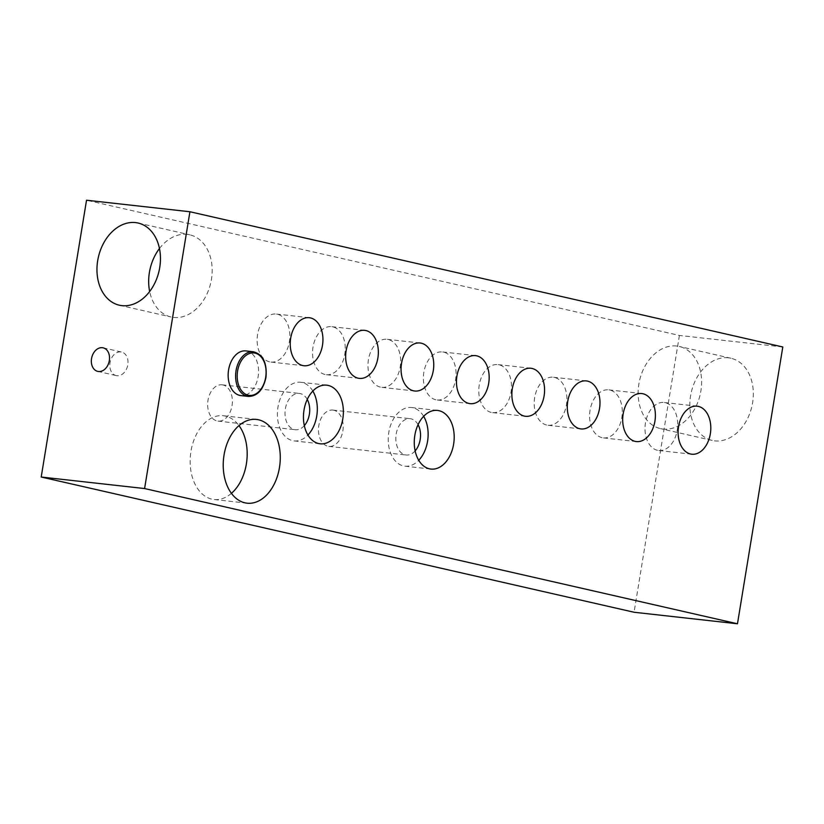 <?xml version="1.0" encoding="UTF-8"?>
<svg xmlns="http://www.w3.org/2000/svg" width="824" height="824" viewBox="0 0 824 824"><rect width="100%" height="100%" fill="white"/><g stroke="black" fill="none" stroke-linecap="round" stroke-linejoin="round"><path stroke-width="0.62" stroke-dasharray="4.12 3.09" d="M116.957 375.723A12.082 8.92 102.8 0 1 116.215 375.6A12.082 8.92 102.8 0 1 110.21 361.839A12.082 8.92 102.8 0 1 121.591 352.044A12.082 8.92 102.8 0 1 127.71 365.31A12.082 8.92 102.8 0 1 116.957 375.723M245.861 350.921A22.475 15.1 -83.6 0 1 258.375 374.93A22.475 15.1 -83.6 0 1 240.876 395.592M312.832 391.039A29.499 19.817 96.4 0 0 302.12 382.511A29.499 19.817 96.4 0 0 300.626 382.264A29.499 19.817 96.4 0 0 277.791 408.261A29.499 19.817 96.4 0 0 292.592 440.644A29.499 19.817 96.4 0 0 294.086 440.892A29.499 19.817 96.4 0 0 307.929 435.021M307.249 399.413A18.262 12.267 96.4 0 0 300.307 393.584A18.262 12.267 96.4 0 0 299.38 393.429A18.262 12.267 96.4 0 0 285.166 410.218A18.262 12.267 96.4 0 0 295.332 429.726A18.262 12.267 96.4 0 0 304.334 425.627M222.964 384.963A18.262 12.267 96.4 0 0 222.037 384.808A18.262 12.267 96.4 0 0 207.823 401.597A18.262 12.267 96.4 0 0 218 421.105A18.262 12.267 96.4 0 0 232.131 405.006A18.262 12.267 96.4 0 0 222.964 384.963M423.649 416.316A29.499 19.817 96.4 0 0 412.937 407.787A29.499 19.817 96.4 0 0 411.444 407.53A29.499 19.817 96.4 0 0 388.619 433.537A29.499 19.817 96.4 0 0 403.42 465.921A29.499 19.817 96.4 0 0 404.903 466.168A29.499 19.817 96.4 0 0 418.747 460.297M418.067 424.69A18.262 12.267 96.4 0 0 411.125 418.86A18.262 12.267 96.4 0 0 410.197 418.705A18.262 12.267 96.4 0 0 395.983 435.494A18.262 12.267 96.4 0 0 406.15 455.002A18.262 12.267 96.4 0 0 415.152 450.903M333.782 410.239A18.262 12.267 96.4 0 0 332.855 410.084A18.262 12.267 96.4 0 0 318.641 426.873A18.262 12.267 96.4 0 0 328.817 446.381A18.262 12.267 96.4 0 0 342.949 430.283A18.262 12.267 96.4 0 0 333.782 410.239M657.47 450.306A24.164 16.233 -83.6 0 1 645.346 423.793A24.164 16.233 -83.6 0 1 664.041 402.493A24.164 16.233 -83.6 0 1 677.503 428.305A24.164 16.233 -83.6 0 1 658.685 450.522A24.164 16.233 -83.6 0 1 657.47 450.306M602.056 437.668A24.164 16.233 -83.6 0 1 589.933 411.155A24.164 16.233 -83.6 0 1 608.627 389.855A24.164 16.233 -83.6 0 1 622.089 415.667A24.164 16.233 -83.6 0 1 603.281 437.884A24.164 16.233 -83.6 0 1 602.056 437.668M546.652 425.029A24.164 16.233 -83.6 0 1 534.529 398.517A24.164 16.233 -83.6 0 1 553.223 377.217A24.164 16.233 -83.6 0 1 566.685 403.029A24.164 16.233 -83.6 0 1 547.867 425.246A24.164 16.233 -83.6 0 1 546.652 425.029M491.238 412.402A24.164 16.233 -83.6 0 1 479.115 385.879A24.164 16.233 -83.6 0 1 497.809 364.579A24.164 16.233 -83.6 0 1 511.271 390.391A24.164 16.233 -83.6 0 1 492.464 412.608A24.164 16.233 -83.6 0 1 491.238 412.402M435.834 399.764A24.164 16.233 -83.6 0 1 423.711 373.241A24.164 16.233 -83.6 0 1 442.406 351.941A24.164 16.233 -83.6 0 1 455.857 377.752A24.164 16.233 -83.6 0 1 437.05 399.97A24.164 16.233 -83.6 0 1 435.834 399.764M380.42 387.126A24.164 16.233 -83.6 0 1 368.297 360.603A24.164 16.233 -83.6 0 1 386.992 339.303A24.164 16.233 -83.6 0 1 400.454 365.114A24.164 16.233 -83.6 0 1 381.646 387.332A24.164 16.233 -83.6 0 1 380.42 387.126M325.006 374.487A24.164 16.233 -83.6 0 1 312.883 347.965A24.164 16.233 -83.6 0 1 331.588 326.664A24.164 16.233 -83.6 0 1 345.04 352.476A24.164 16.233 -83.6 0 1 326.232 374.693A24.164 16.233 -83.6 0 1 325.006 374.487M269.603 361.849A24.164 16.233 -83.6 0 1 257.479 335.327A24.164 16.233 -83.6 0 1 276.174 314.026A24.164 16.233 -83.6 0 1 289.636 339.838A24.164 16.233 -83.6 0 1 270.828 362.055A24.164 16.233 -83.6 0 1 269.603 361.849M676.669 346.018A42.137 31.116 -77.2 0 0 639.166 382.346A42.137 31.116 -77.2 0 0 660.498 428.624A42.137 31.116 -77.2 0 0 700.204 394.459A42.137 31.116 -77.2 0 0 679.244 346.461A42.137 31.116 -77.2 0 0 676.669 346.018M728.385 357.822A42.137 31.116 -77.2 0 0 690.883 394.14A42.137 31.116 -77.2 0 0 712.214 440.428A42.137 31.116 -77.2 0 0 751.921 406.263A42.137 31.116 -77.2 0 0 730.96 358.255A42.137 31.116 -77.2 0 0 728.385 357.822M159.465 248.518A42.137 31.116 102.8 0 1 189.798 234.819A42.137 31.116 102.8 0 1 211.129 281.097A42.137 31.116 102.8 0 1 173.627 317.425A42.137 31.116 102.8 0 1 171.052 316.993A42.137 31.116 102.8 0 1 149.659 291.5M231.431 493.349A42.137 28.315 -83.6 0 1 213.993 499.498A42.137 28.315 -83.6 0 1 211.861 499.138A42.137 28.315 -83.6 0 1 190.725 452.891A42.137 28.315 -83.6 0 1 223.335 415.739A42.137 28.315 -83.6 0 1 238.981 425.586M782.8 346.976L679.409 335.45L86.53 200.222M679.409 335.45L634.078 612.253M248.323 396.416A22.475 15.1 96.4 0 0 265.586 377.454A22.475 15.1 96.4 0 0 253.308 351.745M97.747 371.387L116.215 375.6M103.124 347.831L121.591 352.044M294.086 440.892L320.145 443.796M300.626 382.264L326.675 385.168M218 421.105L295.332 429.726M222.037 384.808L299.38 393.429M404.903 466.168L430.962 469.072M411.444 407.53L437.503 410.434M328.817 446.381L406.15 455.002M332.855 410.084L410.197 418.705M697.125 406.181L664.041 402.493M691.769 454.209L658.685 450.522M641.721 393.542L608.627 389.855M636.365 441.571L603.281 437.884M586.307 380.904L553.223 377.217M580.951 428.933L547.867 425.246M530.903 368.266L497.809 364.579M525.547 416.295L492.464 412.608M475.489 355.628L442.406 351.941M470.133 403.657L437.05 399.97M420.086 342.99L386.992 339.303M414.729 391.019L381.646 387.332M364.672 330.352L331.588 326.664M359.316 378.381L326.232 374.693M309.268 317.714L276.174 314.026M303.912 365.743L270.828 362.055M730.96 358.255L679.244 346.461M712.214 440.428L660.498 428.624M119.336 305.199L171.052 316.993M138.082 223.026L189.798 234.819M256.418 419.426L223.335 415.739M247.087 503.186L213.993 499.498"/><path stroke-width="1.24" d="M98.489 371.511A12.082 8.92 102.8 0 1 97.747 371.387A12.082 8.92 102.8 0 1 91.732 357.626A12.082 8.92 102.8 0 1 103.124 347.831A12.082 8.92 102.8 0 1 109.242 361.097A12.082 8.92 102.8 0 1 98.489 371.511M248.323 396.416L240.876 395.592A22.475 15.1 -83.6 0 1 239.743 395.396A22.475 15.1 -83.6 0 1 228.464 370.728A22.475 15.1 -83.6 0 1 245.861 350.921L253.308 351.745A22.475 15.1 96.4 0 0 235.911 371.562A22.475 15.1 96.4 0 0 247.19 396.231A22.475 15.1 96.4 0 0 248.323 396.416C257.263 396.323 263.144 390.01 265.956 377.464C267.244 362.972 263.021 354.392 253.308 351.745M307.929 435.021A29.499 19.817 96.4 0 0 312.832 391.039M304.334 425.627A18.262 12.267 96.4 0 0 307.249 399.413M328.168 385.416A29.499 19.817 -83.6 0 1 342.969 417.789A29.499 19.817 -83.6 0 1 320.145 443.796A29.499 19.817 -83.6 0 1 318.651 443.549A29.499 19.817 -83.6 0 1 303.85 411.166A29.499 19.817 -83.6 0 1 326.675 385.168A29.499 19.817 -83.6 0 1 328.168 385.416M418.747 460.297A29.499 19.817 96.4 0 0 423.649 416.316M415.152 450.903A18.262 12.267 96.4 0 0 418.067 424.69M438.986 410.692A29.499 19.817 -83.6 0 1 453.787 443.065A29.499 19.817 -83.6 0 1 430.962 469.072A29.499 19.817 -83.6 0 1 429.469 468.825A29.499 19.817 -83.6 0 1 414.668 436.442A29.499 19.817 -83.6 0 1 437.503 410.434A29.499 19.817 -83.6 0 1 438.986 410.692M690.553 454.003A24.164 16.233 -83.6 0 1 678.43 427.481A24.164 16.233 -83.6 0 1 697.125 406.181A24.164 16.233 -83.6 0 1 710.587 431.992A24.164 16.233 -83.6 0 1 691.769 454.209A24.164 16.233 -83.6 0 1 690.553 454.003M635.139 441.365A24.164 16.233 -83.6 0 1 623.016 414.843A24.164 16.233 -83.6 0 1 641.721 393.542A24.164 16.233 -83.6 0 1 655.173 419.354A24.164 16.233 -83.6 0 1 636.365 441.571A24.164 16.233 -83.6 0 1 635.139 441.365M579.736 428.727A24.164 16.233 -83.6 0 1 567.612 402.205A24.164 16.233 -83.6 0 1 586.307 380.904A24.164 16.233 -83.6 0 1 599.769 406.716A24.164 16.233 -83.6 0 1 580.951 428.933A24.164 16.233 -83.6 0 1 579.736 428.727M524.322 416.089A24.164 16.233 -83.6 0 1 512.198 389.567A24.164 16.233 -83.6 0 1 530.903 368.266A24.164 16.233 -83.6 0 1 544.355 394.078A24.164 16.233 -83.6 0 1 525.547 416.295A24.164 16.233 -83.6 0 1 524.322 416.089M468.918 403.451A24.164 16.233 -83.6 0 1 456.795 376.928A24.164 16.233 -83.6 0 1 475.489 355.628A24.164 16.233 -83.6 0 1 488.951 381.44A24.164 16.233 -83.6 0 1 470.133 403.657A24.164 16.233 -83.6 0 1 468.918 403.451M413.504 390.813A24.164 16.233 -83.6 0 1 401.381 364.29A24.164 16.233 -83.6 0 1 420.086 342.99A24.164 16.233 -83.6 0 1 433.537 368.802A24.164 16.233 -83.6 0 1 414.729 391.019A24.164 16.233 -83.6 0 1 413.504 390.813M358.1 378.175A24.164 16.233 -83.6 0 1 345.977 351.652A24.164 16.233 -83.6 0 1 364.672 330.352A24.164 16.233 -83.6 0 1 378.134 356.164A24.164 16.233 -83.6 0 1 359.316 378.381A24.164 16.233 -83.6 0 1 358.1 378.175M302.686 365.537A24.164 16.233 -83.6 0 1 290.563 339.014A24.164 16.233 -83.6 0 1 309.268 317.714A24.164 16.233 -83.6 0 1 322.72 343.526A24.164 16.233 -83.6 0 1 303.912 365.743A24.164 16.233 -83.6 0 1 302.686 365.537M149.659 291.5A42.137 31.116 102.8 0 1 159.465 248.518M121.911 305.632A42.137 31.116 102.8 0 1 119.336 305.199A42.137 31.116 102.8 0 1 98.365 257.191A42.137 31.116 102.8 0 1 138.082 223.026A42.137 31.116 102.8 0 1 159.413 269.304A42.137 31.116 102.8 0 1 121.911 305.632M238.981 425.586A42.137 28.315 -83.6 0 1 231.431 493.349M244.955 502.825A42.137 28.315 -83.6 0 1 223.809 456.578A42.137 28.315 -83.6 0 1 256.418 419.426A42.137 28.315 -83.6 0 1 279.892 464.448A42.137 28.315 -83.6 0 1 247.087 503.186A42.137 28.315 -83.6 0 1 244.955 502.825M189.922 211.747L86.53 200.222L41.2 477.024L144.591 488.55L189.922 211.747L782.8 346.976L737.47 623.778L144.591 488.55M41.2 477.024L634.078 612.253L737.47 623.778M248.199 395.211A21.352 14.348 -83.6 0 1 237.6 370.975A21.352 14.348 -83.6 0 1 255.09 353.136A21.352 14.348 -83.6 0 1 265.678 377.382A21.352 14.348 -83.6 0 1 248.199 395.211"/></g></svg>
